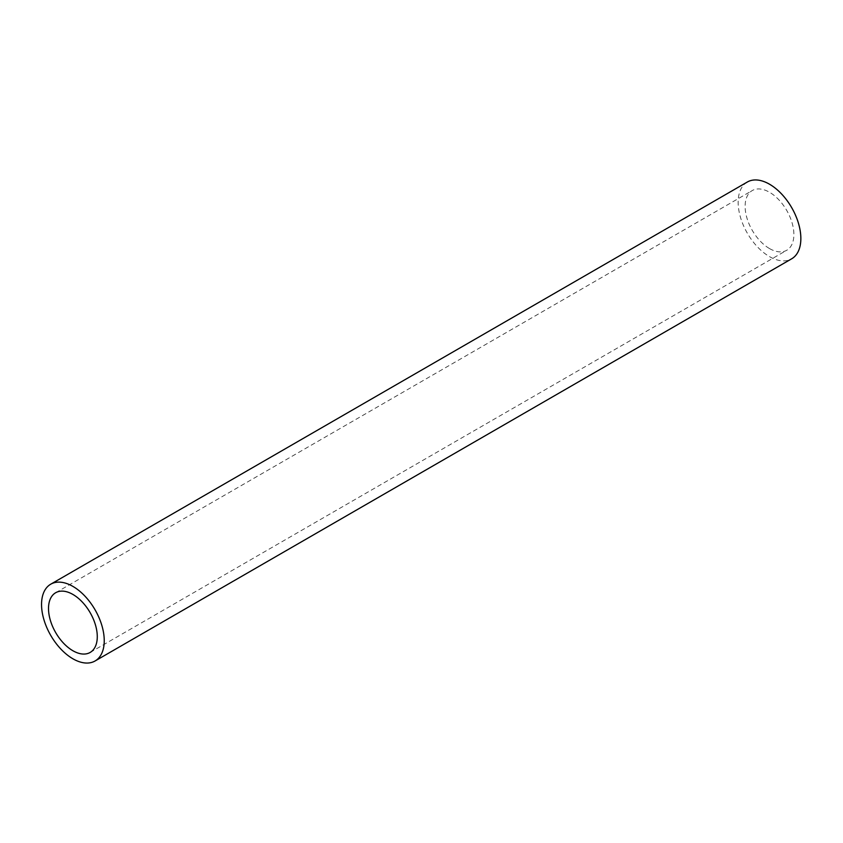 <?xml version="1.0" encoding="UTF-8"?>
<svg xmlns="http://www.w3.org/2000/svg" width="843" height="843" viewBox="0 0 843 843"><rect width="100%" height="100%" fill="white"/><g stroke="black" fill="none" stroke-linecap="round" stroke-linejoin="round"><path stroke-width="0.63" stroke-dasharray="4.21 3.16" d="M769.501 248.559A34.479 19.905 -120 0 0 786.74 250.266A34.479 19.905 -120 0 0 786.74 210.455A34.479 19.905 -120 0 0 752.262 190.55A34.479 19.905 -120 0 0 746.982 218.179A34.479 19.905 -120 0 0 769.501 248.559M747.341 182.014A44.331 25.596 -120 0 0 740.544 217.536A44.331 25.596 -120 0 0 769.501 256.609A44.331 25.596 -120 0 0 791.672 258.801M90.138 652.45L786.74 250.266M55.659 592.734L752.262 190.55"/><path stroke-width="1.26" d="M95.059 660.986L791.672 258.801A44.331 25.596 -120 0 0 791.672 207.61A44.331 25.596 -120 0 0 747.341 182.014L50.728 584.199A44.331 25.596 -120 0 0 43.931 619.721A44.331 25.596 -120 0 0 72.898 658.783A44.331 25.596 -120 0 0 95.059 660.986A44.331 25.596 -120 0 0 95.059 609.795A44.331 25.596 -120 0 0 50.728 584.199M72.898 650.743A34.479 19.905 -120 0 0 90.138 652.45A34.479 19.905 -120 0 0 90.138 612.64A34.479 19.905 -120 0 0 55.659 592.734A34.479 19.905 -120 0 0 50.369 620.364A34.479 19.905 -120 0 0 72.898 650.743"/></g></svg>
